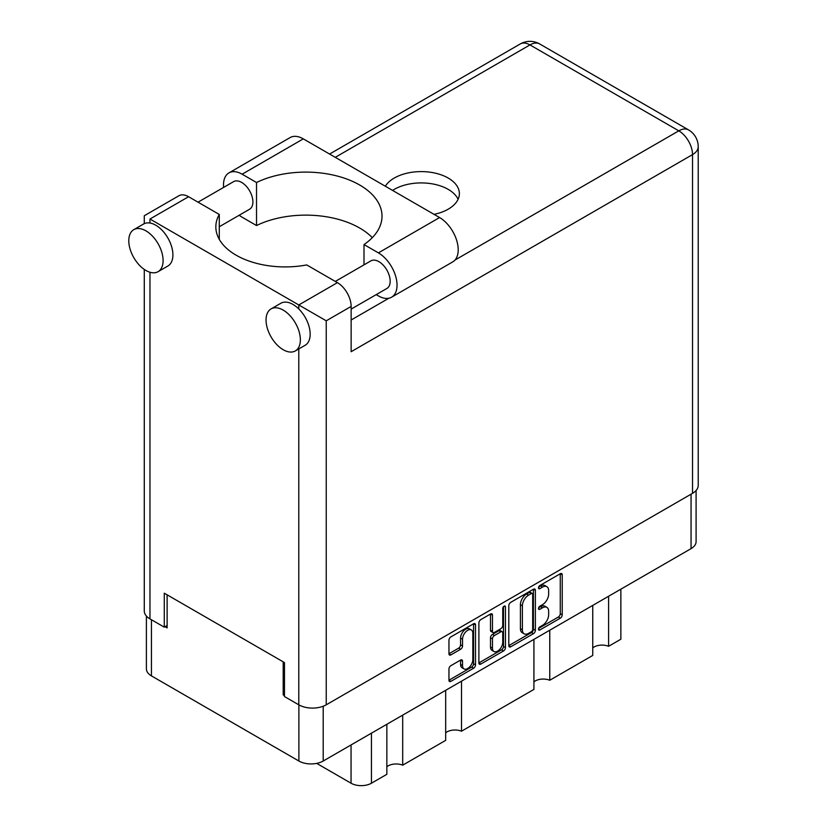 <?xml version="1.0" encoding="UTF-8"?>
<svg xmlns="http://www.w3.org/2000/svg" width="827" height="827" viewBox="0 0 827 827"><rect width="100%" height="100%" fill="white"/><g stroke="black" fill="none" stroke-linecap="round" stroke-linejoin="round"><path stroke-width="1.24" d="M471.318 629.947L469.354 628.82A7.278 4.207 120 0 0 465.715 629.182A7.278 4.207 120 0 0 460.567 638.093L462.531 639.23A7.278 4.207 120 0 1 467.679 630.308A7.278 4.207 120 0 1 471.318 629.947A7.278 4.207 120 0 1 472.827 633.286L472.827 659.615A7.278 4.207 120 0 1 469.643 666.944A7.278 4.207 120 0 1 464.03 668.898A7.278 4.207 120 0 1 462.531 665.559L462.531 661.176A2.719 1.571 120 0 0 461.962 659.925A2.719 1.571 120 0 0 460.598 660.06L450.88 665.673A2.719 1.571 120 0 0 448.958 669.012L448.958 680.228A2.719 1.571 120 0 0 449.516 681.479A2.719 1.571 120 0 0 450.88 681.345L473.592 668.226A2.719 1.571 120 0 0 475.515 664.898L475.515 624.892A2.719 1.571 120 0 0 474.956 623.641A2.719 1.571 120 0 0 473.592 623.785L450.88 636.893A2.719 1.571 120 0 0 448.958 640.222L448.958 653.785A2.719 1.571 120 0 0 449.516 655.025A2.719 1.571 120 0 0 450.88 654.891L460.598 649.288A2.719 1.571 120 0 0 462.531 645.949L462.531 639.23M504.098 606.17L505.452 606.946A1.902 1.096 120 0 0 505.049 606.077A1.902 1.096 120 0 0 504.098 606.17A1.902 1.096 120 0 0 502.754 608.496L502.754 625.388A2.719 1.571 120 0 1 500.831 628.727L494.381 632.448A2.719 1.571 120 0 1 493.016 632.583A2.719 1.571 120 0 1 492.458 631.342L492.458 615.112A2.719 1.571 120 0 0 491.889 613.872A2.719 1.571 120 0 0 490.535 614.006L492.458 615.112M508.812 605.664L508.812 645.67A2.719 1.571 120 0 0 509.38 646.921A2.719 1.571 120 0 0 510.745 646.786L533.456 633.668A2.719 1.571 120 0 0 535.379 630.339L535.379 590.333A2.719 1.571 120 0 0 534.811 589.082A2.719 1.571 120 0 0 533.456 589.217L510.745 602.335A2.719 1.571 120 0 0 508.812 605.664M696.096 490.504L696.096 541.623A17.191 9.924 180 0 1 691.062 548.642L323.202 761.026A17.191 9.924 180 0 1 298.888 761.026L151.434 675.886A17.191 9.924 180 0 1 146.4 668.867L146.4 616.053M542.502 625.336L539.855 626.866A1.902 1.096 120 0 0 538.604 628.541A1.902 1.096 120 0 0 538.894 630.071A1.902 1.096 120 0 0 539.855 629.978L560.303 618.172A2.719 1.571 120 0 0 562.226 614.833L562.226 574.827A2.719 1.571 120 0 0 561.667 573.587A2.719 1.571 120 0 0 560.303 573.721L539.855 585.526A1.902 1.096 120 0 0 538.604 587.201A1.902 1.096 120 0 0 538.894 588.731A1.902 1.096 120 0 0 539.855 588.638L542.502 587.108A8.715 5.024 120 0 1 546.854 586.674A8.715 5.024 120 0 1 548.652 590.664L548.652 594.003A8.715 5.024 120 0 1 542.502 604.671L539.855 606.191A1.902 1.096 120 0 0 538.604 607.876A1.902 1.096 120 0 0 538.894 609.406A1.902 1.096 120 0 0 539.855 609.303L542.502 607.783A8.715 5.024 120 0 1 546.854 607.349A8.715 5.024 120 0 1 548.652 611.339L548.652 614.668A8.715 5.024 120 0 1 542.502 625.336M478.885 662.913L501.565 649.815L503.519 650.952A2.719 1.571 120 0 0 505.452 647.613L505.452 606.946M503.519 650.952L480.807 664.06A2.719 1.571 120 0 1 479.453 664.195A2.719 1.571 120 0 1 478.885 662.954L478.885 622.948A2.719 1.571 120 0 1 480.807 619.609L490.535 614.006M284.478 694.173L283.206 694.907L284.478 695.641M283.206 694.907L283.206 661.848M165.059 626.701L167.116 627.889L167.116 594.83M620.86 589.175L620.86 639.209L608.589 646.301A11.371 6.564 0 0 0 592.742 647.882M608.589 596.257L608.589 646.301M386.85 724.276L386.85 774.31L371.437 783.21A14.421 8.322 180 0 1 351.051 783.21L316.689 763.383M402.697 715.128L402.697 765.171A11.371 6.564 0 0 0 386.85 766.753M445.681 690.307L445.681 740.351L402.697 765.171M461.518 681.169L461.518 731.202A11.371 6.564 0 0 0 445.681 732.784M533.922 639.364L533.922 689.408L461.518 731.202M549.759 630.215L549.759 680.259A11.371 6.564 0 0 0 533.922 681.841M592.742 605.405L592.742 655.439L549.759 680.259M546.854 607.349L544.89 606.212A8.715 5.024 120 0 0 540.538 606.646L542.502 607.783M538.656 607.731L540.538 606.646M546.854 586.674L544.89 585.547A8.715 5.024 120 0 0 540.538 585.981L542.502 587.108M538.656 587.067L540.538 585.981M538.656 628.406L558.339 617.035A2.719 1.571 120 0 0 560.261 613.706L560.261 573.742M508.812 645.629L531.492 632.541A2.719 1.571 120 0 0 533.415 629.202L533.415 589.237M531.337 631.787A1.902 1.096 120 0 0 532.681 629.45L532.681 594.334A1.902 1.096 120 0 0 532.288 593.466A1.902 1.096 120 0 0 531.337 593.559L528.546 595.171A8.715 5.024 120 0 0 522.385 605.84L522.385 629.833A8.715 5.024 120 0 0 524.184 633.823A8.715 5.024 120 0 0 528.546 633.389L531.337 631.787M532.288 593.466L530.324 592.328A1.902 1.096 120 0 0 529.373 592.421L531.337 593.559M524.184 633.823L522.23 632.696A8.715 5.024 120 0 1 520.421 628.706L520.421 604.702A8.715 5.024 120 0 1 526.582 594.034L529.373 592.421M490.494 614.027L490.494 630.205A2.719 1.571 120 0 0 491.062 631.456L493.016 632.583M503.488 606.698L503.488 646.487L505.452 647.613M492.458 648.172A7.278 4.207 120 0 0 493.967 651.511A7.278 4.207 120 0 0 499.57 649.557A7.278 4.207 120 0 0 502.754 642.228L502.754 632.944A2.719 1.571 120 0 0 502.185 631.704A2.719 1.571 120 0 0 500.831 631.838L494.381 635.56A2.719 1.571 120 0 0 492.458 638.889L492.458 648.172L490.494 647.045A7.278 4.207 120 0 0 492.003 650.373L493.967 651.511M502.185 631.704L500.232 630.567A2.719 1.571 120 0 0 498.867 630.701L500.831 631.838M490.494 647.045L490.494 637.762A2.719 1.571 120 0 1 492.416 634.423L498.867 630.701M501.565 649.815A2.719 1.571 120 0 0 503.488 646.487M464.03 668.898L462.076 667.761A7.278 4.207 120 0 1 460.567 664.432L460.567 660.08M448.958 653.743L458.644 648.151A2.719 1.571 120 0 0 460.567 644.822L460.567 638.093M450.88 681.345L448.958 680.228L471.628 667.1A2.719 1.571 120 0 0 473.561 663.761L473.561 623.806M372.295 237.649A76.26 44.027 -0 0 0 256.525 225.533L242.125 217.212A26.34 15.206 60 0 1 239.179 215.247M223.61 187.419A26.34 15.206 60 0 1 223.497 184.948A26.34 15.206 60 0 1 228.945 172.895A26.34 15.206 60 0 1 242.125 174.197L303.302 138.874A26.34 15.206 60 0 0 290.132 137.571L228.945 172.895M300.356 339.825A24.262 14.007 -120 0 0 289.77 315.407A24.262 14.007 -120 0 0 271.07 308.905A24.262 14.007 -120 0 0 266.046 320.008A24.262 14.007 -120 0 0 276.632 344.425A24.262 14.007 -120 0 0 295.332 350.927A24.262 14.007 -120 0 0 300.356 339.825M295.332 350.927L305.142 345.272A24.262 14.007 -120 0 0 310.166 334.16A24.262 14.007 -120 0 0 298.795 308.947A24.262 14.007 -120 0 0 280.87 303.24L271.07 308.905M163.095 260.577A24.262 14.007 -120 0 0 152.509 236.16A24.262 14.007 -120 0 0 133.809 229.658A24.262 14.007 -120 0 0 128.785 240.76A24.262 14.007 -120 0 0 139.381 265.178A24.262 14.007 -120 0 0 158.071 271.68A24.262 14.007 -120 0 0 163.095 260.577M158.071 271.68L167.881 266.025A24.262 14.007 -120 0 0 172.905 254.912A24.262 14.007 -120 0 0 149.966 223.021A24.262 14.007 -120 0 0 143.619 223.993L133.809 229.658M434.03 214.348A38.125 22.019 -0 0 0 448.203 209.179A38.125 22.019 -0 0 0 459.378 193.611A38.125 22.019 -0 0 0 435.839 173.277A38.125 22.019 -0 0 0 394.283 178.043A38.125 22.019 -0 0 0 385.32 186.23M392.577 190.417A38.125 22.019 180 0 1 394.283 189.362A38.125 22.019 180 0 1 431.146 183.677A38.125 22.019 180 0 1 458.096 199.276M198.035 202.181L233.659 181.609A15.94 9.211 60 0 1 245.95 185.889A15.94 9.211 60 0 1 252.907 201.933A15.94 9.211 60 0 1 249.599 209.231L219.279 226.743M335.297 281.428L370.92 260.856A15.94 9.211 60 0 1 383.211 265.136A15.94 9.211 60 0 1 390.168 281.18A15.94 9.211 60 0 1 386.86 288.478L351.144 309.102M256.525 225.533L256.525 182.509L242.125 174.197M144.28 223.652L144.28 215.744L178.88 195.761A19.414 11.206 60 0 1 188.587 196.723L149.966 219.031C142.554 214.751 142.554 214.751 149.966 219.031L326.241 320.804L326.241 704.811A19.414 11.206 180 0 1 298.795 704.811L284.478 696.551L284.478 662.582L164.273 593.186L164.273 627.155L149.966 618.885A19.414 11.206 180 0 1 144.28 610.967L144.28 269.426M298.795 308.947L298.795 304.956L337.416 282.648L306.734 264.929A69.323 40.027 -0 0 1 215.837 226.898A69.323 40.027 -0 0 1 219.279 214.441L188.587 196.723M337.416 282.648A19.414 11.206 60 0 1 351.144 306.424L351.144 351.713L692.53 154.608L692.53 493.337L326.241 704.811M164.273 627.155L167.116 625.512M454.974 260.06L678.802 130.842A19.414 11.206 60 0 1 692.53 154.608A19.414 11.206 180 0 0 698.215 146.689L698.215 485.418A19.414 11.206 180 0 1 692.53 493.337M219.279 239.344L219.279 214.441M363.994 264.857L363.994 244.565L378.404 252.876A26.34 15.206 60 0 1 395.616 276.094A26.34 15.206 60 0 1 391.574 297.203A26.34 15.206 60 0 1 378.404 295.901L376.213 294.629M378.404 252.876L439.582 217.553A26.34 15.206 60 0 1 456.793 240.771A26.34 15.206 60 0 1 452.751 261.88L391.574 297.203M363.994 244.565A76.26 44.027 -0 0 0 382.012 216.136A76.26 44.027 -0 0 0 337.861 176.203A76.26 44.027 -0 0 0 256.525 182.509M439.582 217.553L303.302 138.874M323.202 761.026L323.202 706.248M691.062 548.642L691.062 494.184M151.434 675.886L151.434 619.733M298.888 761.026L298.888 704.873M351.051 744.941L351.051 783.21M371.437 733.177L371.437 783.21M538.501 608.527L539.855 609.303M538.501 587.863L539.855 588.638M560.303 573.721L562.226 574.827M560.261 613.706L562.226 614.833M558.339 617.035L560.303 618.172M538.501 629.202L539.855 629.978M533.456 589.217L535.379 590.333M533.415 629.202L535.379 630.339M531.492 632.541L533.456 633.668M508.812 645.67L510.745 646.786M526.582 594.034L528.546 595.171M520.421 604.702L522.385 605.84M520.421 628.706L522.385 629.833M478.885 662.954L480.807 664.06M490.494 630.205L492.458 631.342M492.416 634.423L494.381 635.56M490.494 637.762L492.458 638.889M460.598 660.06L462.531 661.176M460.567 664.432L462.531 665.559M460.567 644.822L462.531 645.949M458.644 648.151L460.598 649.288M448.958 653.785L450.88 654.891M473.592 623.785L475.515 624.892M473.561 663.761L475.515 664.898M471.628 667.1L473.592 668.226M298.795 704.811L298.795 348.932M149.966 219.031L149.966 223.021M149.966 272.248L149.966 618.885M698.215 146.689A19.414 19.414 0 0 0 688.509 129.88A19.414 11.206 120 0 0 678.802 130.842L529.973 44.916L335.266 157.326M351.144 320.008L388.886 298.216M351.144 306.424L326.241 320.804M520.266 43.955A19.414 11.206 60 0 1 529.973 44.916A19.414 11.206 120 0 1 539.68 43.955A19.414 19.414 0 0 0 520.266 43.955L329.58 154.049M688.509 129.88L539.68 43.955"/></g></svg>
